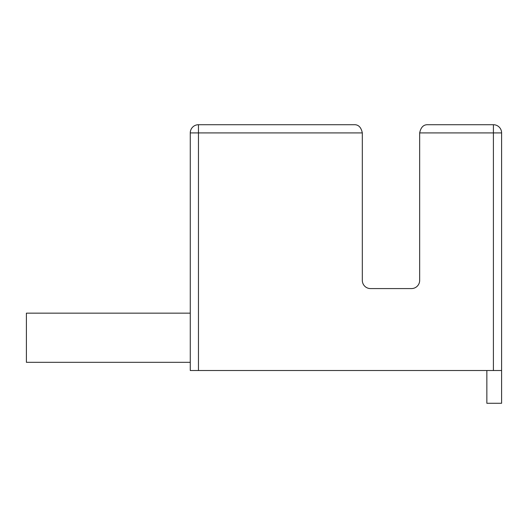 <?xml version="1.0" encoding="UTF-8"?>
<svg xmlns="http://www.w3.org/2000/svg" width="528" height="528" viewBox="0 0 528 528"><rect width="100%" height="100%" fill="white"/><g stroke="black" fill="none" stroke-linecap="round" stroke-linejoin="round"><path stroke-width="0.79" d="M198.455 370.511L190.265 370.511L190.265 132.911A8.191 8.191 0 0 1 198.455 124.72L198.455 370.511L493.409 370.511L493.409 124.72L427.865 124.72C423.581 124.516 420.849 127.248 419.668 132.911L419.668 280.388A8.191 8.191 0 0 1 411.477 288.578L370.511 288.578A8.191 8.191 0 0 1 362.32 280.388L362.32 132.911L190.265 132.911A8.191 8.191 0 0 1 198.455 124.72L354.123 124.72C358.406 124.516 361.139 127.248 362.32 132.911C361.139 127.248 358.406 124.516 354.123 124.72M486.856 370.511L486.856 403.28L501.6 403.28L501.6 370.511L493.409 370.511M501.6 370.511L501.6 132.911L419.668 132.911C420.849 127.248 423.581 124.516 427.865 124.72M493.409 124.72A8.191 8.191 0 0 1 501.6 132.911A8.191 8.191 0 0 0 493.409 124.72M190.265 362.32L26.4 362.32L26.4 313.157L190.265 313.157"/></g></svg>
